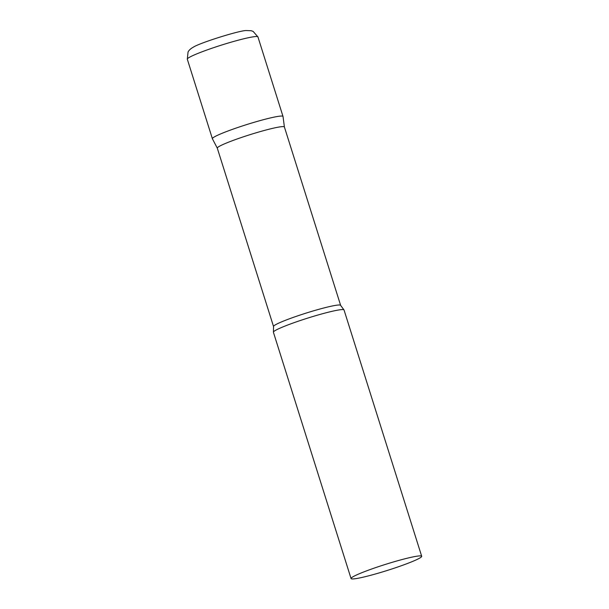 <?xml version="1.0" encoding="UTF-8"?>
<svg xmlns="http://www.w3.org/2000/svg" width="609" height="609" viewBox="0 0 609 609"><rect width="100%" height="100%" fill="white"/><g stroke="black" fill="none" stroke-linecap="round" stroke-linejoin="round"><path stroke-width="0.91" d="M187.306 59.195L212.381 138.715A37.027 3.167 -17.5 0 1 214.68 136.728A37.027 3.167 -17.5 0 1 253.618 122.462A37.027 3.167 -17.5 0 1 283.01 116.448L257.942 36.921A37.027 3.167 -17.5 0 0 228.542 42.934A37.027 3.167 -17.5 0 0 189.605 57.208A37.027 3.167 -17.5 0 0 187.306 59.195L188.059 51.963C189.026 50.166 190.739 48.598 193.19 47.251C199.47 42.965 238.926 30.617 246.051 30.541L251.174 30.716L253.154 31.424L257.942 36.921M217.299 148.162L212.396 138.761A37.027 3.167 162.5 0 1 260.264 120.552A37.027 3.167 162.5 0 1 283.025 116.494L284.403 126.999A35.177 3.007 162.5 0 0 284.395 126.977A35.177 3.007 162.5 0 0 262.784 130.882A35.177 3.007 162.5 0 0 217.291 148.139L273.54 326.531L273.418 332.019A37.027 3.167 162.5 0 0 273.403 332.24L351.058 578.55A37.027 3.167 162.5 0 0 373.804 574.447A37.027 3.167 162.5 0 0 421.694 556.283A37.027 3.167 162.5 0 0 398.948 560.387A37.027 3.167 162.5 0 0 351.058 578.55M421.694 556.283L344.032 309.973A37.027 3.167 162.5 0 0 343.895 309.798A37.027 3.167 162.5 0 0 321.286 314.077A37.027 3.167 162.5 0 0 273.418 332.019M284.395 126.977L340.637 305.368A35.177 3.007 162.5 0 0 319.032 309.265A35.177 3.007 162.5 0 0 273.54 326.531M340.637 305.368L343.895 309.798"/></g></svg>
